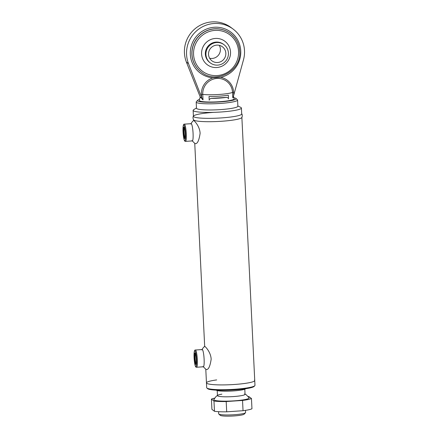 <?xml version="1.0" encoding="UTF-8"?>
<svg xmlns="http://www.w3.org/2000/svg" width="438" height="438" viewBox="0 0 438 438"><rect width="100%" height="100%" fill="white"/><g stroke="black" fill="none" stroke-linecap="round" stroke-linejoin="round"><path stroke-width="0.66" d="M216.684 379.916A24.172 2.995 -2.8 0 0 206.457 382.878A24.172 2.995 -2.8 0 0 234.33 384.482A24.172 2.995 -2.8 0 0 254.746 380.518A24.172 2.995 -2.8 0 0 254.456 380.085M193.585 119.673A24.172 2.995 -2.8 0 0 221.458 121.277A24.172 2.995 -2.8 0 0 241.869 117.307M245.499 412.738L244.196 414.151A12.083 1.5 177.2 0 1 234.073 415.941A12.083 1.5 177.2 0 1 220.243 415.323L218.808 414.041A13.469 1.67 -2.8 0 0 234.22 414.731A13.469 1.67 -2.8 0 0 245.499 412.738A13.469 1.67 -2.8 0 0 245.592 412.525L245.488 410.368M218.584 411.682L218.693 413.839A13.469 1.67 -2.8 0 0 218.808 414.041M254.806 385.692L254.155 386.398A23.482 2.913 177.2 0 1 231.291 390.066A23.482 2.913 177.2 0 1 207.7 388.736A23.482 2.913 177.2 0 1 207.617 388.676L206.9 388.035A24.172 2.995 -2.8 0 0 206.982 388.101A24.172 2.995 -2.8 0 0 231.269 389.47A24.172 2.995 -2.8 0 0 254.806 385.692A24.172 2.995 -2.8 0 0 254.976 385.309L241.875 117.428M254.746 380.518A24.172 2.995 -2.8 0 1 232.545 384.597A24.172 2.995 -2.8 0 1 206.747 383.31A24.172 2.995 -2.8 0 1 206.457 382.878L206.692 387.668A24.172 2.995 -2.8 0 0 206.9 388.035M216.246 390.154A14.848 1.84 -2.8 0 0 233.262 390.937A14.848 1.84 -2.8 0 0 245.713 388.714M184.338 127.754A5.163 0.761 -93.9 0 0 184.053 132.167A5.163 0.761 -93.9 0 0 185.017 137.795M185.154 133.464A5.749 0.849 86.1 0 1 184.776 138.468A5.749 0.849 86.1 0 1 183.385 132.139A5.749 0.849 86.1 0 1 184.009 127.124A5.749 0.849 86.1 0 1 185.154 133.464M195.386 353.625A5.163 0.761 -93.9 0 0 195.102 358.038A5.163 0.761 -93.9 0 0 196.065 363.666M196.202 359.335A5.749 0.849 86.1 0 1 195.824 364.334A5.749 0.849 86.1 0 1 194.428 358.01A5.749 0.849 86.1 0 1 195.058 352.99A5.749 0.849 86.1 0 1 196.202 359.335M199.438 99.492A19.338 2.398 -2.8 0 0 197.631 100.34A19.338 2.398 -2.8 0 0 219.794 101.928A19.338 2.398 -2.8 0 0 235.956 98.462A19.338 2.398 -2.8 0 0 234.078 97.794M197.631 100.34L196.328 101.753A20.717 2.568 -2.8 0 0 196.186 102.081A20.717 2.568 -2.8 0 0 220.073 103.456A20.717 2.568 -2.8 0 0 237.571 100.056A20.717 2.568 -2.8 0 0 237.391 99.744L235.956 98.462M196.186 102.081L196.487 108.241A20.717 2.568 -2.8 0 0 220.374 109.615A20.717 2.568 -2.8 0 0 237.872 106.22L237.571 100.056M196.47 107.962L193.673 109.708A24.172 2.995 -2.8 0 0 193.131 110.387A24.172 2.995 -2.8 0 0 221.004 111.991A24.172 2.995 -2.8 0 0 241.415 108.027A24.172 2.995 -2.8 0 0 240.812 107.403L237.856 105.936M193.131 110.387L193.421 116.316A24.172 2.995 -2.8 0 0 193.837 116.831A24.172 2.995 -2.8 0 0 221.294 117.921A24.172 2.995 -2.8 0 0 241.343 114.51A24.172 2.995 -2.8 0 0 241.705 113.957L241.415 108.027M193.492 116.065C192.523 116.815 193.278 119.87 193.684 119.913A24.172 2.995 -2.8 0 0 221.458 121.277A24.172 2.995 -2.8 0 0 241.798 117.559C242.198 117.477 242.647 114.362 241.612 113.71A24.172 2.995 -2.8 0 1 241.343 114.51A24.172 2.995 -2.8 0 1 221.294 117.921A24.172 2.995 -2.8 0 1 193.837 116.831A24.172 2.995 -2.8 0 1 193.492 116.065A24.172 2.995 -2.8 0 1 213.837 112.347M202.63 99.661L201.557 97.214L201.42 94.4A16.316 16.014 -53.2 0 1 212.89 77.871L220.621 77.351A16.316 16.014 -53.2 0 1 233.624 92.221L233.766 95.035L233.043 97.608M233.766 95.035L243.462 59.913A29.351 28.804 126.8 0 0 244.497 50.627A29.351 28.804 126.8 0 0 233.098 29.072A29.351 28.804 126.8 0 0 202.022 27.036A29.351 28.804 126.8 0 0 186.566 54.542A29.351 28.804 126.8 0 0 188.499 63.625L201.557 97.214M200.544 97.805L186.369 62.032A29.351 28.804 -53.2 0 1 184.436 52.949A29.351 28.804 -53.2 0 1 199.892 25.442A29.351 28.804 -53.2 0 1 230.968 27.479L233.098 29.072M208.526 54.405A8.771 8.607 126.8 0 0 221.217 61.451A8.771 8.607 126.8 0 0 222.433 46.795A8.771 8.607 126.8 0 0 208.526 54.405M209.643 58.249A8.771 8.607 126.8 0 0 219.29 45.333M224.004 44.692L223.429 44.26A11.393 11.18 126.8 0 0 205.362 54.148A11.393 11.18 126.8 0 0 209.786 62.519L210.36 62.946A11.393 11.18 126.8 0 0 228.428 53.058A11.393 11.18 126.8 0 0 211.937 43.899A11.393 11.18 126.8 0 0 210.36 62.946M201.589 53.962A14.668 14.394 126.8 0 0 216.777 67.518A14.668 14.394 126.8 0 0 230.536 52.007A14.668 14.394 126.8 0 0 215.354 38.445A14.668 14.394 126.8 0 0 201.589 53.962M209.211 100.22L209.03 96.469A16.918 2.097 -2.8 0 0 228.318 95.166L228.499 98.917M200.04 97.225L200.259 97.679M233.432 96.278L234.177 98.873A17.389 2.157 177.2 0 1 218.119 101.791A17.389 2.157 177.2 0 1 199.651 100.86A17.389 2.157 177.2 0 1 199.443 100.57C199.635 99.311 198.808 99.968 200.363 97.258M200.286 97.674L200.856 97.346L202.252 99.147M228.012 97.992L226.736 97.335A15.998 1.982 177.2 0 1 210.804 98.408L209.61 99.234M226.736 97.335L210.804 98.408M203.002 366.486L206.074 369.469C208.351 370.055 210.048 366.65 211.16 359.242C210.853 352.316 205.74 347.016 204.946 346.502L204.699 346.392C204.924 346.261 203.341 347.033 201.88 349.896A8.634 1.27 -93.9 0 1 202.367 349.612A8.634 1.27 -93.9 0 1 204.113 359.16A8.634 1.27 -93.9 0 1 203.205 366.721M191.954 140.614L195.025 143.598C197.303 144.184 199 140.779 200.111 133.371C199.805 126.445 194.691 121.145 193.903 120.631L193.651 120.521C193.875 120.395 192.298 121.162 190.837 124.025A8.634 1.27 -93.9 0 1 191.318 123.74A8.634 1.27 -93.9 0 1 193.07 133.294A8.634 1.27 -93.9 0 1 192.156 140.855M214.593 398.126A20.717 2.568 -2.8 0 0 211.417 399.122L211.921 409.388L214.478 411.293L213.974 401.027A20.717 2.568 -2.8 0 0 226.194 401.547L242.537 400.441A20.717 2.568 -2.8 0 0 251.456 398.498L251.959 408.764A20.717 2.568 -2.8 0 1 243.041 410.713L242.537 400.441M211.417 399.122L213.974 401.027M251.456 398.498L248.904 396.587A20.717 2.568 -2.8 0 0 248.138 396.483M226.194 401.547L226.698 411.813L243.041 410.713M214.478 411.293A20.717 2.568 -2.8 0 0 226.698 411.813M217.878 395.196L216.202 396.335L213.804 399.533A17.684 2.19 177.2 0 0 234.166 400.847A17.684 2.19 177.2 0 0 249.058 397.808L246.364 394.862L244.585 393.888A13.813 1.714 177.2 0 1 233.383 396.565A13.813 1.714 177.2 0 1 217.878 395.196A13.813 1.714 177.2 0 1 221.88 394.167M185.531 141.37C185.197 141.441 183.741 142.115 183.035 131.876C182.756 125.23 183.648 123.883 184.371 124.146A8.634 1.27 86.1 0 1 186.281 133.749A8.634 1.27 86.1 0 1 185.531 141.37L192.32 140.91M185.493 133.716A7.944 1.172 -93.9 0 0 183.883 124.929A7.944 1.172 -93.9 0 0 183.046 131.887A7.944 1.172 -93.9 0 0 184.655 140.675A7.944 1.172 -93.9 0 0 185.493 133.716M196.58 367.241C196.24 367.312 194.784 367.986 194.083 357.747C193.799 351.095 194.696 349.748 195.414 350.011A8.634 1.27 86.1 0 1 197.33 359.62A8.634 1.27 86.1 0 1 196.58 367.241L203.363 366.781M196.542 359.587A7.944 1.172 -93.9 0 0 194.932 350.8A7.944 1.172 -93.9 0 0 194.089 357.758A7.944 1.172 -93.9 0 0 195.704 366.546A7.944 1.172 -93.9 0 0 196.542 359.587M212.89 77.871A25.552 25.075 -53.2 0 1 190.316 54.29A25.552 25.075 -53.2 0 1 214.291 27.26A25.552 25.075 -53.2 0 1 240.747 50.879A25.552 25.075 -53.2 0 1 220.621 77.351M230.268 33.419A24.172 23.718 126.8 0 0 230.213 33.381A24.172 23.718 126.8 0 0 204.623 31.706A24.172 23.718 126.8 0 0 191.893 54.356A24.172 23.718 126.8 0 0 201.277 72.106A24.172 23.718 126.8 0 0 201.332 72.144M188.499 63.625L186.369 62.032M238.557 51.465A22.792 22.365 126.8 0 0 214.959 30.397A22.792 22.365 126.8 0 0 193.574 54.504A22.792 22.365 126.8 0 0 217.171 75.571A22.792 22.365 126.8 0 0 238.557 51.465M201.277 72.106L201.381 72.188A24.172 23.718 -53.2 0 1 191.997 54.438A24.172 23.718 -53.2 0 1 204.727 31.782A24.172 23.718 -53.2 0 1 230.317 33.463A24.172 23.718 -53.2 0 1 239.706 51.213M201.42 94.4L202.75 94.405A16.918 2.097 -2.8 0 0 219.066 94.466A16.918 2.097 -2.8 0 0 232.529 92.391A15.084 14.804 126.8 0 0 216.909 78.446A15.084 14.804 126.8 0 0 202.75 94.405L203.018 99.869M232.792 97.855L232.529 92.391L233.624 92.221M206.457 382.878L205.794 369.305M204.688 346.699L194.751 143.44M193.629 120.538L193.591 119.788M245.045 394.299L244.798 389.223M217.456 395.645L217.21 390.576M184.371 124.146L191.154 123.686M195.414 350.011L202.203 349.557M201.381 72.188C216.323 84.611 241.683 70.732 239.723 51.235C239.214 43.877 236.082 37.953 230.317 33.463L230.213 33.381"/></g></svg>
